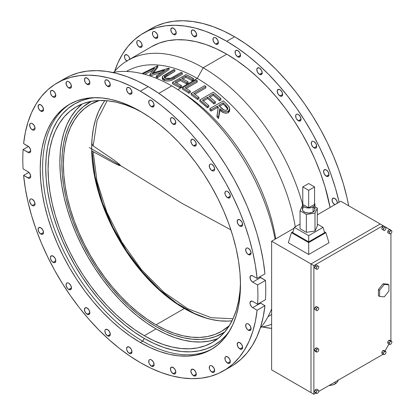 <?xml version="1.0" encoding="UTF-8"?>
<svg xmlns="http://www.w3.org/2000/svg" width="415" height="415" viewBox="0 0 415 415"><rect width="100%" height="100%" fill="white"/><g stroke="black" fill="none" stroke-linecap="round" stroke-linejoin="round"><path stroke-width="0.62" d="M215.665 44.063A3.834 2.21 60 0 1 213.16 40.686A3.834 2.21 60 0 1 213.751 37.615A3.834 2.21 60 0 1 215.665 37.806L214.628 37.443L213.751 37.615L213.16 38.289L213.16 40.686L214.628 43.222L215.665 44.063L217.579 44.249L218.373 42.496L215.665 44.063L218.373 42.496L217.579 39.83L215.665 37.806A3.834 2.21 60 0 1 218.166 41.184A3.834 2.21 60 0 1 217.579 44.249A3.834 2.21 60 0 1 215.665 44.063M129.288 93.93A3.834 2.21 60 0 1 126.783 90.558A3.834 2.21 60 0 1 127.369 87.487A3.834 2.21 60 0 1 129.288 87.674L127.369 87.487L126.783 88.162L126.783 90.558L128.251 93.095L130.32 94.293L131.202 94.122L131.996 92.369L129.288 93.93L131.996 92.369L131.202 89.697L129.288 87.674A3.834 2.21 60 0 1 131.788 91.051A3.834 2.21 60 0 1 131.202 94.122A3.834 2.21 60 0 1 129.288 93.93M193.961 30.259L192.046 30.072A3.834 2.21 60 0 1 193.961 30.259L193.961 30.259A3.834 2.21 60 0 1 196.466 33.636A3.834 2.21 60 0 1 195.875 36.707L196.466 36.032L196.669 34.953L193.961 36.515A3.834 2.21 60 0 1 191.46 33.138A3.834 2.21 60 0 1 192.046 30.072L191.253 31.825L192.046 34.492L193.961 36.515L195.875 36.707A3.834 2.21 60 0 1 193.961 36.515L196.669 34.953L195.875 32.282L193.961 30.259M107.584 80.131L105.669 79.939A3.834 2.21 60 0 1 107.584 80.131L107.584 80.131A3.834 2.21 60 0 1 110.084 83.508A3.834 2.21 60 0 1 109.498 86.574L110.291 84.821L107.584 86.387A3.834 2.21 60 0 1 105.078 83.01A3.834 2.21 60 0 1 105.669 79.939L105.078 80.614L104.876 81.693L105.669 84.364L107.584 86.387L109.498 86.574A3.834 2.21 60 0 1 107.584 86.387L110.291 84.821L109.498 82.154L107.584 80.131M173.517 28.236L171.603 28.044A3.834 2.21 60 0 1 173.517 28.236L173.517 28.236A3.834 2.21 60 0 1 176.022 31.613A3.834 2.21 60 0 1 175.431 34.678L176.022 34.004L176.225 32.925L173.517 34.492A3.834 2.21 60 0 1 171.016 31.115A3.834 2.21 60 0 1 171.603 28.044L170.809 29.797L171.603 32.469L173.517 34.492L175.431 34.678A3.834 2.21 60 0 1 173.517 34.492L176.225 32.925L175.431 30.259L173.517 28.236M87.14 78.103L85.22 77.916A3.834 2.21 60 0 1 87.14 78.103L87.14 78.103A3.834 2.21 60 0 1 89.64 81.48A3.834 2.21 60 0 1 89.054 84.551L89.847 82.798L87.14 84.359A3.834 2.21 60 0 1 84.634 80.987A3.834 2.21 60 0 1 85.225 77.916L84.432 79.67L85.22 82.341L87.14 84.359L89.054 84.551A3.834 2.21 60 0 1 87.14 84.359L89.847 82.798L89.054 80.126L87.14 78.103M155.117 38.066A3.834 2.21 60 0 1 152.616 34.689A3.834 2.21 60 0 1 153.202 31.618A3.834 2.21 60 0 1 155.117 31.81L154.079 31.447L153.202 31.618L152.616 32.292L152.616 34.689L153.202 36.043L155.117 38.066L157.036 38.253L157.83 36.499L155.117 38.066L157.83 36.499L157.036 33.828L155.117 31.81A3.834 2.21 60 0 1 157.622 35.182A3.834 2.21 60 0 1 157.036 38.253A3.834 2.21 60 0 1 155.117 38.066M68.74 87.933A3.834 2.21 60 0 1 66.234 84.556A3.834 2.21 60 0 1 66.825 81.49A3.834 2.21 60 0 1 68.74 81.677L67.702 81.319L66.825 81.49L66.234 82.165L66.234 84.556L67.702 87.098L69.777 88.296L70.654 88.125L71.447 86.372L68.74 87.933L71.447 86.372L70.654 83.7L68.74 81.677A3.834 2.21 60 0 1 71.24 85.054A3.834 2.21 60 0 1 70.654 88.125A3.834 2.21 60 0 1 68.74 87.933M139.471 47.097A3.834 2.21 60 0 1 136.966 43.72A3.834 2.21 60 0 1 137.557 40.654A3.834 2.21 60 0 1 139.471 40.841L138.434 40.483L137.557 40.654L136.966 41.329L136.966 43.72L138.434 46.262L140.509 47.46L141.385 47.289L142.179 45.536L139.471 47.097L142.179 45.536L141.385 42.864L139.471 40.841A3.834 2.21 60 0 1 141.972 44.218A3.834 2.21 60 0 1 141.385 47.289A3.834 2.21 60 0 1 139.471 47.097M53.094 96.97A3.834 2.21 60 0 1 50.589 93.593A3.834 2.21 60 0 1 51.175 90.522A3.834 2.21 60 0 1 53.094 90.714L51.175 90.522L50.381 92.275L50.589 93.593L52.057 96.135L54.126 97.328L55.008 97.157L55.802 95.403L53.094 96.97L55.802 95.403L55.008 92.737L53.094 90.714A3.834 2.21 60 0 1 55.594 94.091A3.834 2.21 60 0 1 55.008 97.157A3.834 2.21 60 0 1 53.094 96.97M129.885 59.682L129.091 57.011L128.214 55.828L127.177 54.988L125.263 54.801A3.834 2.21 60 0 1 127.177 54.988L127.177 54.988A3.834 2.21 60 0 1 129.859 59.21M126.798 61A3.834 2.21 60 0 1 124.609 57.628A3.834 2.21 60 0 1 125.263 54.801L124.469 56.554L124.676 57.872L125.263 59.226L127.177 61.249M40.8 104.86L38.88 104.668A3.834 2.21 60 0 1 40.8 104.86L40.8 104.86A3.834 2.21 60 0 1 43.3 108.237A3.834 2.21 60 0 1 42.714 111.308L43.508 109.555L40.8 111.116A3.834 2.21 60 0 1 38.294 107.739A3.834 2.21 60 0 1 38.88 104.668L38.087 106.427L38.88 109.093L40.8 111.116L42.714 111.308A3.834 2.21 60 0 1 40.8 111.116L43.508 109.555L42.714 106.883L40.8 104.86M32.329 129.833A3.834 2.21 60 0 1 29.828 126.461A3.834 2.21 60 0 1 30.414 123.39A3.834 2.21 60 0 1 32.329 123.577L31.291 123.219L30.414 123.39L29.828 124.064L29.828 126.461L31.291 128.998L33.366 130.196L34.243 130.025L34.834 129.35L35.036 128.271L32.329 129.833L35.036 128.271L34.243 125.6L32.329 123.577A3.834 2.21 60 0 1 34.834 126.954A3.834 2.21 60 0 1 34.243 130.025A3.834 2.21 60 0 1 32.329 129.833M32.329 205.508A3.834 2.21 60 0 1 29.828 202.131A3.834 2.21 60 0 1 30.414 199.065A3.834 2.21 60 0 1 32.329 199.252L31.291 198.894L30.414 199.065L29.828 199.74L29.828 202.131L31.291 204.673L33.366 205.871L34.243 205.7L34.834 205.026L35.036 203.947L32.329 205.508L35.036 203.947L34.243 201.275L32.329 199.252A3.834 2.21 60 0 1 34.834 202.629A3.834 2.21 60 0 1 34.243 205.7A3.834 2.21 60 0 1 32.329 205.508M40.8 227.747L38.88 227.56A3.834 2.21 60 0 1 40.8 227.747L40.8 227.747A3.834 2.21 60 0 1 43.3 231.124A3.834 2.21 60 0 1 42.714 234.195L43.508 232.442L40.8 234.003A3.834 2.21 60 0 1 38.294 230.631A3.834 2.21 60 0 1 38.88 227.56L38.087 229.313L38.88 231.985L40.8 234.003L42.714 234.195A3.834 2.21 60 0 1 40.8 234.003L43.508 232.442L42.714 229.77L40.8 227.747M53.094 262.347A3.834 2.21 60 0 1 50.589 258.97A3.834 2.21 60 0 1 51.175 255.905A3.834 2.21 60 0 1 53.094 256.091L51.175 255.905L50.381 257.658L50.589 258.97L52.057 261.512L54.126 262.711L55.008 262.539L55.802 260.786L53.094 262.347L55.802 260.786L55.008 258.114L53.094 256.091A3.834 2.21 60 0 1 55.594 259.468A3.834 2.21 60 0 1 55.008 262.539A3.834 2.21 60 0 1 53.094 262.347M68.74 289.452A3.834 2.21 60 0 1 66.234 286.075A3.834 2.21 60 0 1 66.825 283.004A3.834 2.21 60 0 1 68.74 283.196L67.702 282.833L66.825 283.004L66.234 283.678L66.234 286.075L67.702 288.612L68.74 289.452L70.654 289.639L71.447 287.886L68.74 289.452L71.447 287.886L70.654 285.219L68.74 283.196A3.834 2.21 60 0 1 71.24 286.573A3.834 2.21 60 0 1 70.654 289.639A3.834 2.21 60 0 1 68.74 289.452M87.14 308.013L85.22 307.821A3.834 2.21 60 0 1 87.14 308.013L87.14 308.013A3.834 2.21 60 0 1 89.64 311.39A3.834 2.21 60 0 1 89.054 314.461L89.847 312.708L87.14 314.269A3.834 2.21 60 0 1 84.634 310.892A3.834 2.21 60 0 1 85.225 307.821L84.432 309.58L85.22 312.246L87.14 314.269L89.054 314.461A3.834 2.21 60 0 1 87.14 314.269L89.847 312.708L89.054 310.036L87.14 308.013M107.584 329.593L105.669 329.406A3.834 2.21 60 0 1 107.584 329.593L107.584 329.593A3.834 2.21 60 0 1 110.084 332.97A3.834 2.21 60 0 1 109.498 336.041L110.291 334.288L107.584 335.849A3.834 2.21 60 0 1 105.078 332.477A3.834 2.21 60 0 1 105.669 329.406L105.078 330.081L104.876 331.16L105.669 333.831L107.584 335.849L109.498 336.041A3.834 2.21 60 0 1 107.584 335.849L110.291 334.288L109.498 331.616L107.584 329.593M129.288 353.367A3.834 2.21 60 0 1 126.783 349.99A3.834 2.21 60 0 1 127.369 346.919A3.834 2.21 60 0 1 129.288 347.111L127.369 346.919L126.575 348.673L126.783 349.99L128.251 352.532L130.32 353.725L131.202 353.554L131.996 351.801L129.288 353.367L131.996 351.801L131.202 349.134L129.288 347.111A3.834 2.21 60 0 1 131.788 350.488A3.834 2.21 60 0 1 131.202 353.554A3.834 2.21 60 0 1 129.288 353.367M151.413 366.144A3.834 2.21 60 0 1 148.912 362.767A3.834 2.21 60 0 1 149.499 359.696A3.834 2.21 60 0 1 151.413 359.888L150.38 359.525L149.499 359.696L148.912 360.37L148.912 362.767L149.499 364.121L151.413 366.144L153.332 366.331L154.126 364.577L151.413 366.144L154.126 364.577L153.332 361.906L151.413 359.888A3.834 2.21 60 0 1 153.918 363.26A3.834 2.21 60 0 1 153.332 366.331A3.834 2.21 60 0 1 151.413 366.144M173.117 367.431L171.203 367.244A3.834 2.21 60 0 1 173.117 367.431L173.117 367.431A3.834 2.21 60 0 1 175.623 370.808A3.834 2.21 60 0 1 175.031 373.879L175.623 373.204L175.825 372.125L173.117 373.687A3.834 2.21 60 0 1 170.617 370.31A3.834 2.21 60 0 1 171.203 367.244L170.409 368.997L171.203 371.664L173.117 373.687L175.031 373.879A3.834 2.21 60 0 1 173.117 373.687L175.825 372.125L175.031 369.454L173.117 367.431M193.561 369.454L191.647 369.267A3.834 2.21 60 0 1 193.561 369.454L193.561 369.454A3.834 2.21 60 0 1 196.067 372.831A3.834 2.21 60 0 1 195.481 375.902L196.269 374.148L193.561 375.715A3.834 2.21 60 0 1 191.061 372.338A3.834 2.21 60 0 1 191.647 369.267L190.853 371.02L191.647 373.692L193.561 375.715L195.481 375.902A3.834 2.21 60 0 1 193.561 375.715L196.269 374.148L195.481 371.477L193.561 369.454M211.961 372.141A3.834 2.21 60 0 1 209.461 368.764A3.834 2.21 60 0 1 210.047 365.693A3.834 2.21 60 0 1 211.961 365.885L210.924 365.522L210.047 365.693L209.461 366.367L209.461 368.764L210.047 370.118L211.961 372.141L213.875 372.328L214.467 371.653L214.669 370.574L211.961 372.141L214.669 370.574L213.875 367.908L211.961 365.885A3.834 2.21 60 0 1 214.467 369.262A3.834 2.21 60 0 1 213.875 372.328A3.834 2.21 60 0 1 211.961 372.141M227.607 363.104A3.834 2.21 60 0 1 225.106 359.727A3.834 2.21 60 0 1 225.693 356.661A3.834 2.21 60 0 1 227.607 356.848L225.693 356.661L225.106 357.336L225.106 359.727L225.693 361.081L227.607 363.104L229.526 363.296L230.32 361.543L227.607 363.104L230.32 361.543L229.526 358.871L227.607 356.848A3.834 2.21 60 0 1 230.112 360.225A3.834 2.21 60 0 1 229.526 363.296A3.834 2.21 60 0 1 227.607 363.104M239.901 342.702L237.987 342.51A3.834 2.21 60 0 1 239.901 342.702L239.901 342.702A3.834 2.21 60 0 1 242.407 346.079A3.834 2.21 60 0 1 241.821 349.15L242.614 347.391L239.901 348.958A3.834 2.21 60 0 1 237.401 345.581A3.834 2.21 60 0 1 237.987 342.51L237.193 344.263L237.987 346.935L239.901 348.958L241.821 349.15A3.834 2.21 60 0 1 239.901 348.958L242.614 347.391L241.821 344.725L239.901 342.702M248.372 330.241A3.834 2.21 60 0 1 245.867 326.864A3.834 2.21 60 0 1 246.458 323.793A3.834 2.21 60 0 1 248.372 323.985L247.335 323.622L246.458 323.793L245.867 324.468L245.867 326.864L247.335 329.401L248.372 330.241L250.287 330.428L251.08 328.675L248.372 330.241L251.08 328.675L250.287 326.003L248.372 323.985A3.834 2.21 60 0 1 250.873 327.357A3.834 2.21 60 0 1 250.287 330.428A3.834 2.21 60 0 1 248.372 330.241M334.749 204.694A3.834 2.21 60 0 1 332.249 201.317A3.834 2.21 60 0 1 332.835 198.251A3.834 2.21 60 0 1 334.749 198.437L332.835 198.251L332.042 200.004L332.835 202.67L334.812 204.73A3.834 2.21 60 0 1 334.749 204.694L337.457 203.132L334.749 204.694M248.372 254.566A3.834 2.21 60 0 1 245.867 251.189A3.834 2.21 60 0 1 246.458 248.118A3.834 2.21 60 0 1 248.372 248.31L247.335 247.947L246.458 248.118L245.867 248.793L245.867 251.189L247.335 253.731L248.372 254.566L250.287 254.753L251.08 253L248.372 254.566L251.08 253L250.287 250.333L248.372 248.31A3.834 2.21 60 0 1 250.873 251.687A3.834 2.21 60 0 1 250.287 254.753A3.834 2.21 60 0 1 248.372 254.566M326.283 169.943L324.364 169.751A3.834 2.21 60 0 1 326.283 169.943L326.283 169.943A3.834 2.21 60 0 1 328.784 173.32A3.834 2.21 60 0 1 328.198 176.391L328.991 174.637L326.283 176.199A3.834 2.21 60 0 1 323.778 172.822A3.834 2.21 60 0 1 324.364 169.751L323.57 171.504L324.364 174.175L326.283 176.199L328.198 176.391A3.834 2.21 60 0 1 326.283 176.199L328.991 174.637L328.198 171.966L326.283 169.943M239.901 219.815L237.987 219.623A3.834 2.21 60 0 1 239.901 219.815L239.901 219.815A3.834 2.21 60 0 1 242.407 223.187A3.834 2.21 60 0 1 241.821 226.258L242.614 224.505L239.901 226.071A3.834 2.21 60 0 1 237.401 222.694A3.834 2.21 60 0 1 237.987 219.623L237.193 221.377L237.987 224.048L239.901 226.071L241.821 226.258A3.834 2.21 60 0 1 239.901 226.071L242.614 224.505L241.821 221.833L239.901 219.815M313.989 147.854A3.834 2.21 60 0 1 311.483 144.477A3.834 2.21 60 0 1 312.075 141.411A3.834 2.21 60 0 1 313.989 141.598L312.952 141.24L312.075 141.411L311.483 142.086L311.483 144.477L312.952 147.019L315.026 148.217L315.903 148.046L316.697 146.293L313.989 147.854L316.697 146.293L315.903 143.621L313.989 141.598A3.834 2.21 60 0 1 316.489 144.975A3.834 2.21 60 0 1 315.903 148.046A3.834 2.21 60 0 1 313.989 147.854M227.607 197.727A3.834 2.21 60 0 1 225.106 194.35A3.834 2.21 60 0 1 225.693 191.279A3.834 2.21 60 0 1 227.607 191.471L226.574 191.108L225.693 191.279L225.106 191.953L225.106 194.35L225.693 195.704L227.607 197.727L229.526 197.913L230.32 196.16L227.607 197.727L230.32 196.16L229.526 193.494L227.607 191.471A3.834 2.21 60 0 1 230.112 194.848A3.834 2.21 60 0 1 229.526 197.913A3.834 2.21 60 0 1 227.607 197.727M298.338 120.755A3.834 2.21 60 0 1 295.838 117.378A3.834 2.21 60 0 1 296.424 114.307A3.834 2.21 60 0 1 298.338 114.499L297.306 114.135L296.424 114.307L295.838 114.981L295.838 117.378L296.424 118.732L298.338 120.755L300.258 120.941L301.051 119.188L298.338 120.755L301.051 119.188L300.258 116.516L298.338 114.499A3.834 2.21 60 0 1 300.844 117.87A3.834 2.21 60 0 1 300.258 120.941A3.834 2.21 60 0 1 298.338 120.755M211.961 170.622A3.834 2.21 60 0 1 209.461 167.245A3.834 2.21 60 0 1 210.047 164.179A3.834 2.21 60 0 1 211.961 164.366L210.924 164.008L210.047 164.179L209.461 164.854L209.461 167.245L210.924 169.787L212.999 170.985L213.875 170.814L214.467 170.14L214.669 169.061L211.961 170.622L214.669 169.061L213.875 166.389L211.961 164.366A3.834 2.21 60 0 1 214.467 167.743A3.834 2.21 60 0 1 213.875 170.814A3.834 2.21 60 0 1 211.961 170.622M279.943 89.676L278.024 89.49A3.834 2.21 60 0 1 279.943 89.676L279.943 89.676A3.834 2.21 60 0 1 282.444 93.053A3.834 2.21 60 0 1 281.858 96.124L282.651 94.371L279.943 95.932A3.834 2.21 60 0 1 277.438 92.561A3.834 2.21 60 0 1 278.024 89.49L277.23 91.243L278.024 93.915L279.943 95.932L281.858 96.124A3.834 2.21 60 0 1 279.943 95.932L282.651 94.371L281.858 91.699L279.943 89.676M193.561 139.549L191.647 139.357A3.834 2.21 60 0 1 193.561 139.549L193.561 139.549A3.834 2.21 60 0 1 196.067 142.926A3.834 2.21 60 0 1 195.481 145.997L196.269 144.238L193.561 145.805A3.834 2.21 60 0 1 191.061 142.428A3.834 2.21 60 0 1 191.647 139.357L190.853 141.11L191.647 143.782L193.561 145.805L195.481 145.997A3.834 2.21 60 0 1 193.561 145.805L196.269 144.238L195.481 141.572L193.561 139.549M259.5 68.096L257.58 67.904A3.834 2.21 60 0 1 259.5 68.096L259.5 68.096A3.834 2.21 60 0 1 262 71.473A3.834 2.21 60 0 1 261.414 74.544L262.207 72.791L259.5 74.352A3.834 2.21 60 0 1 256.994 70.975A3.834 2.21 60 0 1 257.58 67.904L256.786 69.658L257.58 72.329L259.5 74.352L261.414 74.544A3.834 2.21 60 0 1 259.5 74.352L262.207 72.791L261.414 70.119L259.5 68.096M173.117 117.969L171.203 117.777A3.834 2.21 60 0 1 173.117 117.969L173.117 117.969A3.834 2.21 60 0 1 175.623 121.341A3.834 2.21 60 0 1 175.031 124.412L175.623 123.737L175.825 122.658L173.117 124.225A3.834 2.21 60 0 1 170.617 120.848A3.834 2.21 60 0 1 171.203 117.777L170.409 119.53L171.203 122.202L173.117 124.225L175.031 124.412A3.834 2.21 60 0 1 173.117 124.225L175.825 122.658L175.031 119.987L173.117 117.969M237.795 56.839A3.834 2.21 60 0 1 235.289 53.462A3.834 2.21 60 0 1 235.876 50.391A3.834 2.21 60 0 1 237.795 50.583L235.876 50.391L235.289 51.066L235.289 53.462L235.876 54.816L237.795 56.839L239.709 57.026L240.503 55.273L237.795 56.839L240.503 55.273L239.709 52.601L237.795 50.583A3.834 2.21 60 0 1 240.295 53.955A3.834 2.21 60 0 1 239.709 57.026A3.834 2.21 60 0 1 237.795 56.839M151.413 106.707A3.834 2.21 60 0 1 148.912 103.33A3.834 2.21 60 0 1 149.499 100.264A3.834 2.21 60 0 1 151.413 100.451L149.499 100.264L148.912 100.938L148.912 103.33L149.499 104.684L151.413 106.707L153.332 106.899L154.126 105.145L151.413 106.707L154.126 105.145L153.332 102.474L151.413 100.451A3.834 2.21 60 0 1 153.918 103.828A3.834 2.21 60 0 1 153.332 106.899A3.834 2.21 60 0 1 151.413 106.707M156.056 326.652A133.262 76.941 60 0 1 68.999 209.217A133.262 76.941 60 0 1 89.422 102.432A133.262 76.941 60 0 1 91.502 101.307L83.213 106.759L77.704 112.154L72.952 118.571L68.999 125.937L65.881 134.195L63.635 143.253L62.276 153.036L61.825 163.437L62.276 174.362L63.635 185.713L65.881 197.364L68.999 209.217L72.952 221.154L77.704 233.059L83.213 244.814L89.422 256.314L96.275 267.442L103.703 278.086L111.635 288.155L119.997 297.55L128.702 306.171L137.671 313.948L146.822 320.795L156.056 326.652L165.294 331.461L174.44 335.175L183.409 337.758L192.119 339.19L200.476 339.449L208.408 338.541L215.836 336.466L224.702 332.016A133.262 76.941 60 0 1 222.689 333.25A133.262 76.941 60 0 1 156.056 326.652A133.262 76.941 60 0 1 68.999 209.217A133.262 76.941 60 0 1 89.422 102.432A133.262 76.941 60 0 1 91.502 101.307L83.213 106.759L77.704 112.154L72.952 118.571L68.999 125.937L65.881 134.195L63.635 143.253L62.276 153.036L61.825 163.437L62.276 174.362L63.635 185.713L65.881 197.364L68.999 209.217L72.952 221.154L77.704 233.059L83.213 244.814L89.422 256.314L96.275 267.442L103.703 278.086L111.635 288.155L119.997 297.55L128.702 306.171L137.671 313.948L146.822 320.795L156.056 326.652A133.262 76.941 60 0 0 222.689 333.25L215.836 336.466L208.408 338.541L200.476 339.449L192.119 339.19L183.409 337.758L174.44 335.175L165.294 331.461L156.056 326.652M144.275 335.719A136.042 78.544 60 0 1 55.403 215.836A136.042 78.544 60 0 1 76.256 106.826A136.042 78.544 60 0 1 142.335 112.465L134.849 108.657L125.512 104.865L116.35 102.225L107.464 100.767L98.931 100.503L90.833 101.431L83.249 103.548L76.256 106.826L69.917 111.246L64.294 116.755L59.438 123.302L55.403 130.824L52.223 139.253L49.93 148.503L48.545 158.483L48.083 169.102L48.545 180.26L49.93 191.844L52.223 203.739L55.403 215.841L59.438 228.022L64.294 240.176L69.917 252.175L76.256 263.914L83.249 275.275L90.833 286.143L98.931 296.424L107.464 306.011L116.35 314.814L125.512 322.751L134.849 329.738L144.275 335.719L153.706 340.627L163.043 344.419L172.199 347.059L181.09 348.517L189.624 348.782L197.722 347.853L205.3 345.737L212.298 342.458L218.638 338.038L224.261 332.529L229.111 325.983L233.147 318.461L236.327 310.031L238.625 300.782L240.01 290.801L240.451 282.413A136.042 78.544 60 0 1 212.298 342.458A136.042 78.544 60 0 1 144.275 335.719L156.056 328.919L144.275 335.719M82.403 103.869A136.042 78.544 -120 0 0 68.864 214.415A136.042 78.544 -120 0 0 156.056 328.919A136.042 78.544 -120 0 0 217.932 338.614L209.497 341.052L201.4 341.981L192.866 341.716L183.98 340.259L174.824 337.618L165.486 333.826L156.056 328.919L146.625 322.937L137.287 315.95L128.131 308.013L119.245 299.21L110.712 289.623L102.614 279.342L95.03 268.474L88.037 257.113L81.698 245.379L76.075 233.375L71.219 221.221L67.183 209.041L64.003 196.938L61.711 185.043L60.325 173.46L59.859 162.306L60.325 151.683L61.711 141.702L64.003 132.452L67.183 124.023L71.219 116.501L76.075 109.954L81.698 104.445M94.833 97.66A139.373 80.469 -120 0 0 49.11 199.257A139.373 80.469 -120 0 0 144.275 338.438L142.708 341.161A141.593 81.75 60 0 1 50.526 217.46A141.593 81.75 60 0 1 70.742 103.62A141.593 81.75 -120 0 0 50.526 217.46A141.593 81.75 -120 0 0 142.708 341.161L140.353 342.52A141.593 81.75 60 0 1 47.849 217.745A141.593 81.75 60 0 1 69.554 104.284A141.593 81.75 60 0 1 140.353 111.298L130.538 106.188L120.817 102.24L111.287 99.496L102.038 97.976L93.152 97.701L84.727 98.666L76.832 100.871L69.554 104.284L62.956 108.886L57.104 114.618L52.051 121.434L47.849 129.262L44.54 138.034L42.154 147.662L40.712 158.053L40.229 169.102L40.712 180.717L42.154 192.768L44.54 205.155L47.849 217.745L52.051 230.429L57.104 243.076L62.956 255.567L69.554 267.784L76.832 279.606L84.727 290.92L93.152 301.617L102.038 311.598L111.287 320.764L120.817 329.022L130.538 336.295L140.353 342.52L150.163 347.63L159.884 351.572L169.413 354.322L178.663 355.842L187.549 356.117L195.973 355.152L203.869 352.947L211.147 349.534L217.745 344.932L223.597 339.2L228.649 332.384L232.851 324.556L236.161 315.784L238.547 306.156L239.989 295.765L240.472 284.711L239.989 273.101L238.547 261.051L236.161 248.663L232.851 236.073L228.649 223.389L223.597 210.742L217.745 198.251L211.147 186.034L203.869 174.212L195.973 162.898L187.549 152.196L178.663 142.221L169.413 133.054L159.884 124.796L150.163 117.523L140.353 111.298A141.593 81.75 60 0 1 232.851 236.073A141.593 81.75 60 0 1 211.147 349.534A141.593 81.75 60 0 1 140.353 342.52L142.708 341.161A141.593 81.75 -120 0 0 212.314 348.833A141.593 81.75 60 0 1 142.708 341.161L144.275 338.438A139.373 80.469 -120 0 0 229.526 330.952L226.217 335.175L220.458 340.819L213.964 345.342L206.794 348.704L199.029 350.872L190.734 351.821L181.988 351.552L172.884 350.058L163.505 347.355L153.934 343.47L144.275 338.438L134.616 332.316L125.05 325.153L115.671 317.024L106.562 308.003L97.821 298.183L89.526 287.652L81.755 276.514L74.591 264.874L68.096 252.849L62.333 240.555L57.363 228.105L53.229 215.624L49.971 203.226L47.621 191.04L46.2 179.171L45.728 167.743L46.2 156.865L47.621 146.635L49.971 137.163L53.229 128.525L57.363 120.817L62.333 114.109L68.096 108.465L74.591 103.942L81.755 100.58L89.526 98.412L94.833 97.66M57.229 82.933A166.244 95.984 60 0 0 23.608 143.606L28.013 146.147A3.834 2.21 60 0 1 30.513 149.525A3.834 2.21 60 0 1 29.927 152.596A3.834 2.21 60 0 1 28.013 152.404L23.095 149.566A166.244 95.984 60 0 0 23.095 168.858L28.013 171.701A3.834 2.21 60 0 1 30.513 175.073A3.834 2.21 60 0 1 29.927 178.144A3.834 2.21 60 0 1 28.013 177.957L30.72 176.391L29.927 173.719L28.013 171.701L23.095 168.858A166.244 95.984 60 0 1 23.095 149.566L29.05 152.762L29.927 152.596L30.513 151.916L30.513 149.525L29.05 146.983L23.608 143.606L25.336 132.442L28.018 122.057L31.623 112.538L36.121 103.958L41.484 96.394L47.663 89.91L54.604 84.551L62.25 80.365L70.54 77.392L79.405 75.649L88.779 75.157L98.573 75.909L108.709 77.911L119.11 81.143L129.688 85.573L140.353 91.17L151.013 97.883L161.591 105.664L171.992 114.447L182.128 124.152L191.922 134.704L201.296 146.018L210.161 158.001L218.451 170.549L226.102 183.565L233.038 196.938L239.216 210.555L244.58 224.308L249.078 238.085L252.683 251.765L255.365 265.242L257.093 278.408L264.946 273.874L263.219 260.708L260.537 247.231L256.932 233.552L252.429 219.774L247.07 206.022L240.892 192.404L233.951 179.031L226.305 166.016L218.015 153.467L209.144 141.484L199.776 130.17L189.982 119.619L179.84 109.913L169.439 101.13L158.867 93.349L171.763 85.91A150.479 86.88 -120 0 0 112.698 72.475A150.479 86.88 60 0 1 171.763 85.91A150.479 86.88 60 0 1 179.109 90.444A150.479 86.88 60 0 1 275.109 239.201A150.479 86.88 -120 0 0 171.763 85.91L158.867 93.354L148.202 86.636A166.244 95.984 -120 0 0 65.082 78.404L57.229 82.933A166.244 95.984 60 0 1 140.353 91.17L148.202 86.636L140.353 91.17A166.244 95.984 60 0 1 257.093 278.408L264.946 273.874A166.244 95.984 -120 0 0 148.202 86.636L137.541 81.039L126.964 76.609L116.563 73.377L106.427 71.375L96.628 70.623L87.259 71.115L78.394 72.858L70.104 75.836L65.005 78.445M260.267 328.073A150.479 86.88 -120 0 0 271.628 308.833A150.479 86.88 60 0 1 260.267 328.073M181.879 92.306A141.593 81.75 60 0 1 275.742 238.833A141.593 81.75 -120 0 0 184.566 94.034L179.109 90.444M197.281 78.43A141.593 81.75 60 0 1 295.257 226.803A141.593 81.75 -120 0 0 197.281 78.43A141.593 81.75 -120 0 0 126.487 71.416L126.435 71.447A141.593 81.75 60 0 1 197.281 78.43L177.869 89.64L197.281 78.43L203.174 67.775L197.281 78.43M261.045 327.155A150.479 86.88 -120 0 0 271.628 324.224A150.479 86.88 60 0 1 261.045 327.155M302.483 203.879A150.479 86.88 -120 0 0 203.174 67.775A150.479 86.88 60 0 1 302.483 203.879M271.628 314.399A141.593 81.75 60 0 1 268.028 316.692L268.08 316.661A141.593 81.75 -120 0 0 271.628 314.399M151.491 46.724A150.479 86.88 -120 0 1 226.73 54.173L237.157 60.787L247.485 68.522L257.616 77.299L267.447 87.036L276.888 97.639L285.842 109.01L294.23 121.035L301.97 133.599L308.978 146.583L315.203 159.858L320.567 173.299L325.033 186.776L330.075 207.464A150.479 86.88 -120 0 0 226.73 54.173L203.174 67.775L226.73 54.173L216.298 48.747L205.97 44.55L195.844 41.63L186.008 40.016L176.572 39.726L167.613 40.753L159.23 43.093L151.491 46.724L127.934 60.32A150.479 86.88 60 0 1 203.174 67.775A150.479 86.88 -120 0 0 113.886 72.262A150.479 86.88 60 0 1 127.934 60.32M151.382 28.578L156.481 25.963L164.771 22.986L173.641 21.243L183.01 20.75L192.804 21.507L202.945 23.505L213.341 26.736L223.918 31.167L234.584 36.764L245.244 43.482L255.822 51.263L266.223 60.04L276.359 69.746L286.153 80.303L295.527 91.616L304.392 103.594L312.682 116.148L320.333 129.158L327.274 142.532L333.447 156.149L338.811 169.906L343.309 183.679L346.914 197.364L348.699 205.799A166.244 95.984 -120 0 0 234.584 36.764A166.244 95.984 -120 0 0 151.459 28.531L143.606 33.065A166.244 95.984 60 0 1 226.73 41.298L234.584 36.764L226.73 41.298A166.244 95.984 60 0 1 339.143 202.23L335.46 188.213L330.957 174.44L325.593 160.683L319.42 147.066L312.479 133.692L304.833 120.682L296.538 108.128L287.673 96.15L278.304 84.836L268.51 74.28L258.369 64.574L247.968 55.797L237.39 48.016L226.73 41.298L216.065 35.7L205.492 31.27L195.091 28.038L184.95 26.041L175.156 25.284L165.787 25.777L156.917 27.52L148.627 30.497L140.981 34.678L134.04 40.037L127.862 46.527L122.503 54.09L118 62.665L114.665 71.344A166.244 95.984 60 0 1 143.606 33.065M164.475 77.584L165.071 77.06L165.071 75.701L165.071 77.06L166.814 76.002L166.814 74.643L174.902 69.974L174.902 71.333L174.902 69.974A141.593 81.75 -120 0 0 173.688 69.559L162.934 75.987L162.281 77.221L164.304 79.172C167.857 80.121 171.151 79.607 174.191 77.631L182.341 72.926L182.341 74.285L174.191 78.99L182.341 74.285L182.341 72.926A141.593 81.75 -120 0 0 181.132 72.402L170.809 78.222L165.621 78.347L164.169 76.889L165.071 75.701L174.902 69.974A141.593 81.75 -120 0 0 173.688 69.559L162.877 76.044L162.322 76.91L162.369 77.693L164.221 79.141L167.37 79.706L171.146 79.094L182.341 72.926A141.593 81.75 -120 0 0 181.132 72.402L171.042 78.129L168.967 78.668L166.752 78.642L164.413 77.506L164.19 76.713L164.682 76.007L166.814 74.643L166.814 76.002L174.902 71.333L164.319 77.787M162.281 77.221L162.281 78.585L164.304 80.536L164.304 79.172L164.304 80.536C167.847 81.485 171.146 80.972 174.191 78.99L174.191 77.631L174.191 78.99L173.148 79.561L170.171 80.749L167.359 81.065L163.977 80.396L162.696 79.556L162.291 78.72M154.536 71.505L157.819 67.183L157.819 65.824A141.593 81.75 -120 0 0 157.648 65.803L142.371 73.393A141.593 81.75 60 0 1 143.59 73.528L154.613 68.07L149.768 74.524A141.593 81.75 60 0 1 150.043 74.581L164.625 70.14L156.206 76.106A141.593 81.75 60 0 1 157.425 76.464L169.128 68.148L169.128 69.513L169.128 68.148A141.593 81.75 -120 0 0 168.952 68.102L152.321 73.149L157.819 65.824A141.593 81.75 -120 0 0 157.648 65.803L142.371 73.393A141.593 81.75 60 0 1 143.59 73.528L154.613 68.07L149.768 74.524A141.593 81.75 60 0 1 150.043 74.581L164.625 70.14L156.206 76.106A141.593 81.75 60 0 1 157.425 76.464L169.128 68.148A141.593 81.75 -120 0 0 168.952 68.102L152.321 73.149L157.819 65.824L157.819 67.183L153.617 72.739M152.948 70.254L144.71 74.332L152.948 70.254M150.043 75.94A141.593 81.75 -120 0 0 149.893 75.909A141.593 81.75 -120 0 1 150.043 75.94L150.043 74.581L150.043 75.94L161.321 72.475L150.043 75.94M157.425 77.823A141.593 81.75 -120 0 0 156.206 77.465L156.206 76.106L156.206 77.465A141.593 81.75 -120 0 1 157.425 77.823L157.425 76.464L157.425 77.823L169.128 69.513L157.425 77.823M188.052 83.176L186.667 83.98A141.593 81.75 -120 0 0 180.266 80.557L176.328 82.829L180.266 80.557L180.266 79.198A141.593 81.75 60 0 1 186.667 82.616L188.052 81.817A141.593 81.75 -120 0 0 181.651 78.399L185.801 75.997A141.593 81.75 60 0 1 192.202 79.421L193.587 78.622A141.593 81.75 -120 0 0 185.977 74.607L172.479 82.398A141.593 81.75 60 0 1 180.089 86.413L181.474 85.615A141.593 81.75 -120 0 0 175.073 82.191L180.266 79.198A141.593 81.75 60 0 1 186.667 82.616L186.667 83.98A141.593 81.75 -120 0 0 180.266 80.557L180.266 79.198L175.073 82.191A141.593 81.75 -120 0 1 181.474 85.615L180.089 86.413L180.089 87.773A141.593 81.75 -120 0 0 172.479 83.757L172.479 82.398L176.282 84.323L180.089 86.413L180.089 87.773L172.479 83.757L172.479 82.398L185.977 74.607L193.587 78.622L192.202 79.421L192.202 80.78A141.593 81.75 -120 0 0 185.801 77.361L182.906 79.032L185.801 77.361L185.801 75.997A141.593 81.75 60 0 1 192.202 79.421L192.202 80.78A141.593 81.75 -120 0 0 185.801 77.361L185.801 75.997L181.651 78.399A141.593 81.75 -120 0 1 188.052 81.817L186.667 82.616L186.667 83.98L188.052 83.176L188.052 81.817L188.052 83.176M193.587 79.981L192.202 80.78L193.587 79.981L193.587 78.622L193.587 79.981M181.474 86.974L180.089 87.773L181.474 86.974L181.474 85.615L181.474 86.974M219.992 110.136L218.508 118.56A141.593 81.75 -120 0 0 217.009 117.004L217.009 115.645A141.593 81.75 60 0 1 218.508 117.201L219.779 108.574L222.596 110.847L225.221 111.827L227.752 111.542L229.417 110.146L229.723 108.886L229.308 107.189L226.051 103.413A141.593 81.75 -120 0 0 223.353 100.85L209.855 108.642A141.593 81.75 60 0 1 211.064 109.778L217.294 106.183A141.593 81.75 60 0 1 218.28 107.122L217.009 117.004A141.593 81.75 -120 0 1 218.508 118.56L219.779 109.934C222.269 112.776 225.086 113.689 228.219 112.667L226.403 113.228L224.302 112.979L222.077 111.868L219.992 110.136M229.708 109.913L229.417 111.511L228.219 112.667L228.219 111.308L228.219 112.667L229.723 110.234L229.723 108.865L228.924 106.536L226.051 103.413A141.593 81.75 -120 0 0 223.353 100.85L209.855 108.642L209.855 110.001L209.855 108.642A141.593 81.75 60 0 1 211.064 109.778L211.064 111.137A141.593 81.75 -120 0 0 209.855 110.001A141.593 81.75 -120 0 1 211.064 111.137L217.294 107.542L211.064 111.137L211.064 109.778L217.294 106.183A141.593 81.75 60 0 1 218.28 107.122L217.009 115.645A141.593 81.75 60 0 1 218.508 117.201L219.779 108.574C222.279 111.417 225.091 112.33 228.219 111.308L229.723 108.865M218.098 108.31A141.593 81.75 -120 0 0 217.294 107.542L217.294 106.183L217.294 107.542A141.593 81.75 -120 0 1 218.098 108.31M197.566 99.538A141.593 81.75 -120 0 0 191.165 94.812L191.165 93.453A141.593 81.75 60 0 1 197.566 98.179L198.951 97.375A141.593 81.75 -120 0 0 193.763 93.51L205.876 86.517A141.593 81.75 -120 0 0 204.662 85.661L191.165 93.453L191.165 94.812A141.593 81.75 -120 0 1 197.566 99.538L198.951 98.739L197.566 99.538L197.566 98.179L197.566 99.538M205.876 87.876L194.811 94.267L205.876 87.876L205.876 86.517A141.593 81.75 -120 0 0 204.662 85.661L191.165 93.453A141.593 81.75 60 0 1 197.566 98.179L198.951 97.375A141.593 81.75 -120 0 0 193.763 93.51L205.876 86.517L205.876 87.876M188.918 93.266A141.593 81.75 -120 0 0 182.512 89.194L182.512 87.835A141.593 81.75 60 0 1 188.918 91.907L190.303 91.108A141.593 81.75 -120 0 0 185.111 87.767L197.224 80.775A141.593 81.75 -120 0 0 196.01 80.038L182.512 87.835L182.512 89.194A141.593 81.75 -120 0 1 188.918 93.266L190.303 92.467L188.918 93.266L188.918 91.907L188.918 93.266M197.224 82.134L186.247 88.473L197.224 82.134L197.224 80.775A141.593 81.75 -120 0 0 196.01 80.038L182.512 87.835A141.593 81.75 60 0 1 188.918 91.907L190.303 91.108A141.593 81.75 -120 0 0 185.111 87.767L197.224 80.775L197.224 82.134M215.39 103.19L214.005 103.994A141.593 81.75 -120 0 0 207.604 98.5L203.386 100.933L207.604 98.5L207.604 97.136A141.593 81.75 60 0 1 214.005 102.63L215.39 101.831A141.593 81.75 -120 0 0 208.989 96.337L213.144 93.94A141.593 81.75 60 0 1 219.545 99.434L220.93 98.635A141.593 81.75 -120 0 0 213.315 92.161L199.817 99.953A141.593 81.75 60 0 1 207.433 106.427L208.818 105.628A141.593 81.75 -120 0 0 202.411 100.134L207.604 97.136A141.593 81.75 60 0 1 214.005 102.63L214.005 103.994A141.593 81.75 -120 0 0 207.604 98.5L207.604 97.136L202.411 100.134A141.593 81.75 -120 0 1 208.818 105.628L207.433 106.427L207.433 107.786A141.593 81.75 -120 0 0 199.817 101.312L199.817 99.953L203.641 103.112L207.433 106.427L207.433 107.786L199.817 101.312L199.817 99.953L213.315 92.161L220.93 98.635L219.545 99.434L219.545 100.793A141.593 81.75 -120 0 0 213.144 95.3L209.959 97.136L213.144 95.3L213.144 93.94A141.593 81.75 60 0 1 219.545 99.434L219.545 100.793A141.593 81.75 -120 0 0 213.144 95.3L213.144 93.94L208.989 96.337A141.593 81.75 -120 0 1 215.39 101.831L214.005 102.63L214.005 103.994L215.39 103.19L215.39 101.831L215.39 103.19M220.93 99.994L219.545 100.793L220.93 99.994L220.93 98.635L220.93 99.994M208.818 106.987L207.433 107.786L208.818 106.987L208.818 105.628L208.818 106.987M233.951 364.733L240.892 359.374L247.07 352.89L252.429 345.327L256.932 336.747L260.537 327.228L263.219 316.842L264.946 305.679L257.093 310.213A166.244 95.984 60 0 1 223.472 370.88A166.244 95.984 60 0 1 101.815 332.903A166.244 95.984 60 0 1 23.608 175.41L28.884 172.365L23.608 175.41L29.05 178.315L29.927 178.144L30.513 177.47L30.72 176.391L28.013 177.957L23.608 175.41L25.336 188.576L28.018 202.053L31.623 215.733L36.121 229.511L41.484 243.263L47.663 256.88L54.604 270.253L62.25 283.269L70.54 295.817L79.405 307.8L88.779 319.114L98.573 329.666L108.709 339.371L119.11 348.154L129.688 355.935L140.353 362.648L151.013 368.245L161.591 372.675L171.992 375.907L182.128 377.909L191.922 378.662L201.296 378.169L210.161 376.426L218.451 373.448L226.102 369.267L233.038 363.908L239.216 357.424L244.58 349.861L249.078 341.28L252.683 331.761L255.365 321.376L257.093 310.213L264.946 305.679L260.081 302.826A3.834 2.21 -120 0 0 260.542 303.137L252.688 307.671L257.093 310.213L252.688 307.671A3.834 2.21 60 0 1 250.188 304.294A3.834 2.21 60 0 1 250.774 301.223L249.98 302.981L250.188 304.294L251.651 306.835L252.688 307.671L260.542 303.137L264.946 305.679A166.244 95.984 -120 0 1 231.326 366.352L223.472 370.88M271.628 328.41A166.244 95.984 60 0 1 262.233 326.937L271.628 328.41M337.457 203.2L336.664 200.461L334.749 198.437A3.834 2.21 60 0 1 337.457 203.2M259.671 276.919A3.834 2.21 -120 0 0 260.542 277.583L252.688 282.117A3.834 2.21 60 0 1 250.188 278.745A3.834 2.21 60 0 1 250.774 275.674A3.834 2.21 60 0 1 252.688 275.861L257.093 278.408L252.688 275.861L250.774 275.674L249.98 277.428L250.774 280.099L252.688 282.117L257.606 284.96A166.244 95.984 60 0 1 257.606 304.252L265.46 299.718A166.244 95.984 -120 0 0 265.46 280.426L257.606 284.96A166.244 95.984 60 0 1 257.606 304.252L265.46 299.718A166.244 95.984 -120 0 0 265.46 280.426L259.505 276.748M23.095 149.566L28.474 146.459L23.095 149.566M257.606 304.252L252.688 301.415L250.774 301.223A3.834 2.21 60 0 1 252.688 301.415L257.606 304.252M28.013 152.404L30.72 150.837L28.013 152.404M142.371 73.393L142.371 73.72L142.371 73.393M143.59 73.528L143.59 74.031L143.59 73.528M190.303 92.467L190.303 91.108L190.303 92.467M198.951 98.739L198.951 97.375L198.951 98.739M227.083 110.001L225.475 110.374L223.789 109.897L218.679 105.384L223.177 102.785A141.593 81.75 60 0 1 225.708 105.223L227.799 108.014L227.814 109.021L227.083 110.001M221.133 107.776L218.679 105.384L223.177 102.785A141.593 81.75 60 0 1 225.708 105.223L227.871 108.559L227.01 110.048C224.738 110.597 222.777 109.84 221.133 107.776M227.752 109.207L225.708 106.582L225.708 105.223L225.708 106.582A141.593 81.75 -120 0 0 223.177 104.144L223.177 102.785L223.177 104.144L219.561 106.235L223.177 104.144A141.593 81.75 -120 0 1 225.708 106.582L227.799 109.373M265.46 280.426L260.542 277.583L252.688 282.117L257.606 284.96L265.46 280.426M91.663 147.569A132.152 76.298 -120 0 0 184.716 308.739M156.056 324.836A131.041 75.66 60 0 1 70.446 209.362A131.041 75.66 60 0 1 90.537 104.357A131.041 75.66 60 0 1 99.335 100.487L90.532 104.357L84.427 108.611L79.011 113.918L74.337 120.226L70.446 127.472L67.386 135.591L65.176 144.498L63.843 154.115L63.396 164.345L63.843 175.089L65.176 186.247L67.386 197.706L70.446 209.362L74.337 221.096L79.011 232.805L84.427 244.368L90.532 255.671L97.271 266.612L104.575 277.085L112.377 286.983L120.594 296.222L129.158 304.703L137.977 312.345L146.972 319.078L156.056 324.836L165.139 329.567L174.134 333.219L182.953 335.761L191.517 337.167L199.734 337.421L207.536 336.529L214.84 334.49L221.579 331.326L229.329 325.64A131.041 75.66 60 0 1 221.579 331.326A131.041 75.66 60 0 1 156.056 324.836L184.327 308.516L156.056 324.836M91.663 148.025L92.109 137.796L93.442 128.178L95.652 119.266L98.718 111.147L102.604 103.9L104.896 100.565A131.041 75.66 -120 0 0 103.677 207.65A131.041 75.66 -120 0 0 184.327 308.516A131.041 75.66 -120 0 0 232.042 320.79L228.006 321.101L219.784 320.847L211.225 319.441L202.401 316.899L193.406 313.247L184.327 308.516L175.244 302.758L166.249 296.025L157.425 288.378L148.866 279.902L140.644 270.663L132.847 260.765L125.543 250.292L118.804 239.351L112.698 228.043L107.283 216.485L102.604 204.777L98.718 193.042L95.652 181.386L93.442 169.927L92.109 158.769L91.668 148.933M224.702 332.016A133.262 76.941 60 0 1 222.689 333.25L224.702 332.016M185.111 308.968L175.95 303.163L166.882 296.372L157.985 288.664L149.348 280.109L141.059 270.798L133.194 260.812L125.828 250.25L119.032 239.216L112.875 227.814L107.412 216.158L102.697 204.351L98.775 192.513L95.689 180.764L93.458 169.206L92.114 157.954L91.72 150.837M92.654 151.366L113.975 163.048L119.147 165.466L120.718 165.704L89.308 147.569L120.718 165.704L119.147 165.466L113.975 163.048L93.173 151.651L96.965 181.142L106.769 212.029L121.922 242.194L141.375 269.553L163.79 292.227L187.627 308.651L211.245 317.703L233.017 318.751L211.245 317.703L187.627 308.651L163.79 292.227L141.375 269.553L121.922 242.194L106.769 212.029L96.965 181.142L93.173 151.651L92.654 151.366M181.578 203.106L120.718 165.704L181.578 203.106L230.901 229.858L181.578 203.106M92.047 143.642L92.457 145.089L93.178 145.904L97.063 120.449L107.148 100.736L97.063 120.449L93.173 145.904L113.964 160.06L119.121 163.992L120.718 165.704L119.121 163.992L113.964 160.06L93.173 145.904L92.457 145.089L92.047 143.642M338.023 379.912L337.281 382.059L335.175 383.88L332.021 385.094L329.017 385.509A9.716 5.608 0 0 0 335.175 383.88L335.175 381.95L335.175 383.88A9.716 5.608 0 0 0 337.992 380.327M311.006 392.595L271.628 369.858L271.628 241.208L311.006 263.945L380.207 223.991L340.829 201.254L317.309 214.835L340.829 201.254L380.207 223.991L311.006 263.945L271.628 241.208L294.038 228.271L271.628 241.208L271.628 369.858L311.006 392.595L311.006 263.945L380.207 223.991L390.93 230.18L380.207 223.991L311.006 263.945L313.875 265.6L383.076 225.646L313.875 265.6L311.006 263.945L311.006 392.595L311.006 263.945L311.006 392.595L313.875 394.25L313.875 265.6L313.875 394.25L311.006 392.595M308.693 242.593L325.9 232.659L324.364 231.772L325.9 232.659L308.693 242.593L308.693 254.494L288.352 242.749L291.444 232.639L308.693 242.593L291.444 232.639L292.974 231.752L291.444 232.639L288.352 242.749L308.693 254.494L328.991 242.775L308.693 254.494L308.693 242.593M324.639 232.659L308.693 241.867L292.705 232.639L294.323 227.347L300.035 224.048L294.323 227.347L292.705 232.639L308.693 241.867L324.639 232.659L323.02 227.368L308.693 235.642L308.693 241.867L308.693 235.642L294.323 227.347L308.693 235.642L323.02 227.368L324.639 232.659M328.991 242.775L325.9 232.659L328.991 242.775M317.309 224.069L323.02 227.368L317.309 224.069M383.076 354.296L318.673 391.48L383.076 354.296M315.981 393.036L313.875 394.25L315.981 393.036M390.93 233.438L390.904 340.736L390.93 233.438M388.99 344.056L385.016 350.94L388.99 344.056M378.413 295.776L378.413 289.556L383.076 283.751L387.74 284.171L383.076 283.751L378.413 289.556L378.413 295.776L379.59 296.455L378.413 295.776M384.254 296.87L379.59 296.455L379.59 290.235L378.413 289.556L379.59 290.235L384.254 284.431L383.076 283.751L384.254 284.431L388.917 284.851L387.74 284.171L388.917 284.851L388.917 291.071L384.254 296.87L379.59 296.455L379.59 290.235L384.254 284.431L388.917 284.851L388.917 291.071L384.254 296.87M303.842 207.163L302.898 208.071L302.426 209.451A6.246 3.605 0 0 0 306.28 212.781A6.246 3.605 0 0 0 313.086 211.998L313.086 206.935A6.246 3.605 180 0 1 306.28 207.713A6.246 3.605 180 0 1 302.426 204.382A6.246 3.605 180 0 1 302.784 203.179M314.44 203.002L314.886 204.735L313.865 206.385L311.618 207.562L308.672 207.988L305.725 207.562L303.479 206.385L302.457 204.735L302.898 203.002M302.784 204.382L308.672 207.78L314.56 204.382L308.672 207.78L302.784 204.382L302.784 186.926L302.784 204.382M314.56 203.179A6.246 3.605 180 0 1 314.918 204.382A6.246 3.605 180 0 1 313.086 206.935L313.086 211.998A6.246 3.605 -0 0 0 314.918 209.451L314.181 207.749M300.035 210.784L302.426 205.788L300.035 210.784L306.358 214.436L300.035 210.784L300.035 228.691L300.035 210.784M314.918 206.732L317.309 208.112L314.995 213.097L306.358 214.436L306.358 232.343L300.035 228.691L306.358 232.343L306.358 214.436L314.995 213.097L317.309 208.112L314.918 206.732M302.426 204.382L302.426 209.451L302.898 210.83L305.201 212.449L308.672 213.056L312.142 212.449L314.44 210.83L314.918 209.451L314.918 204.382M313.865 207.443L313.501 207.163M317.309 226.019L317.309 208.112L317.309 226.019L314.995 231.005L314.995 213.097L314.995 231.005L306.358 232.343L314.995 231.005L317.309 226.019M308.672 183.529L302.784 186.926L308.672 190.329L308.672 207.78L308.672 190.329L314.56 186.926L314.56 204.382L314.56 186.926L308.672 183.529L314.56 186.926L308.672 190.329L302.784 186.926L308.672 183.529M389.146 229.656L387.885 230.979L387.709 232.639L387.885 230.979L389.146 229.656L390.811 230.616L389.146 229.656M390.225 229.988L391.89 230.953L390.811 230.616L389.555 231.944L387.885 230.979L389.555 231.944L389.374 233.604L387.709 232.639L390.453 233.941L391.713 232.613L391.89 230.953L390.225 229.988M391.89 230.953L390.811 230.616L389.555 231.944L389.374 233.604L390.453 233.941L391.713 232.613L391.89 230.953M383.496 226.18L382.163 227.275L381.743 229.007L382.656 229.651L381.743 229.007L382.163 227.275L383.496 226.18L385.167 227.14L383.496 226.18M386.075 227.783L385.167 227.14L383.834 228.234L382.163 227.275L383.834 228.234L383.413 229.972L381.743 229.007L384.321 230.616L382.656 229.651L384.321 230.616L385.654 229.521L386.075 227.783L385.167 227.14L383.834 228.234L383.413 229.972L384.321 230.616L385.654 229.521L386.075 227.783M314.503 267.805L315.395 268.474L314.503 267.805L314.944 266.062L314.503 267.805L316.173 268.77L314.503 267.805M316.282 264.993L314.944 266.062L316.614 267.027L316.173 268.77L317.06 269.439L315.395 268.474L317.06 269.439L318.398 268.37L318.839 266.627L316.282 264.993L317.947 265.958L316.614 267.027L314.944 266.062L316.282 264.993M316.614 267.027L316.173 268.77L317.06 269.439L318.398 268.37L318.839 266.627L317.947 265.958L316.614 267.027M316.272 306.363L314.938 307.448L314.503 309.185L317.076 310.809L318.404 309.725L318.839 307.987L316.272 306.363L317.937 307.328L316.604 308.412L314.938 307.448L316.272 306.363M314.938 307.448L316.604 308.412L316.173 310.15L314.503 309.185L314.938 307.448M314.503 309.185L317.076 310.809L314.503 309.185M317.076 310.809L318.404 309.725L318.839 307.987L317.937 307.328L316.604 308.412L316.173 310.15L317.076 310.809M316.588 347.734L315.229 348.418L314.482 350.161L315.084 351.22L314.482 350.161L315.229 348.418L316.588 347.734L318.258 348.693L316.588 347.734M318.113 351.495L318.865 349.752L318.258 348.693L316.899 349.383L315.229 348.418L316.899 349.383L316.147 351.126L314.482 350.161L316.147 351.126L316.754 352.179L315.084 351.22L316.754 352.179L318.113 351.495L318.865 349.752L318.258 348.693L316.899 349.383L316.147 351.126L316.754 352.179L318.113 351.495M316.443 389.088L315.089 389.965L314.482 391.724L315.229 392.6L314.482 391.724L315.089 389.965L316.443 389.088L318.113 390.053L316.443 389.088M318.865 390.93L318.113 390.053L316.754 390.93L315.089 389.965L316.754 390.93L316.147 392.689L314.482 391.724L316.899 393.565L315.229 392.6L316.899 393.565L318.253 392.689L318.865 390.93L318.113 390.053L316.754 390.93L316.147 392.689L316.899 393.565L318.253 392.689L318.865 390.93M381.8 352.211L382.023 353.632L381.8 352.211L382.853 350.608L381.8 352.211L383.47 353.175L381.8 352.211M384.129 350.426L382.853 350.608L384.523 351.572L383.47 353.175L383.693 354.597L382.023 353.632L383.693 354.597L384.964 354.415L386.017 352.812L385.794 351.391L384.129 350.426L385.794 351.391L384.523 351.572L382.853 350.608L384.129 350.426M384.523 351.572L383.47 353.175L383.693 354.597L384.964 354.415L386.017 352.812L385.794 351.391L384.523 351.572M387.693 342.012L387.911 343.433L387.693 342.012L388.746 340.409L387.693 342.012L389.358 342.972L387.693 342.012M390.017 340.227L388.746 340.409L390.411 341.369L389.358 342.972L389.581 344.398L387.911 343.433L389.581 344.398L390.852 344.217L391.905 342.614L391.687 341.192L390.017 340.227L391.687 341.192L390.411 341.369L388.746 340.409L390.017 340.227M390.411 341.369L389.358 342.972L389.581 344.398L390.852 344.217L391.905 342.614L391.687 341.192L390.411 341.369M92.306 151.179L91.694 150.827M207.36 318.455L194.319 313.429L176.769 303.344L159.614 289.753L142.21 271.732L126.57 250.899L112.953 227.384L102.412 202.738L95.04 176.334L92.037 151.024"/></g></svg>
